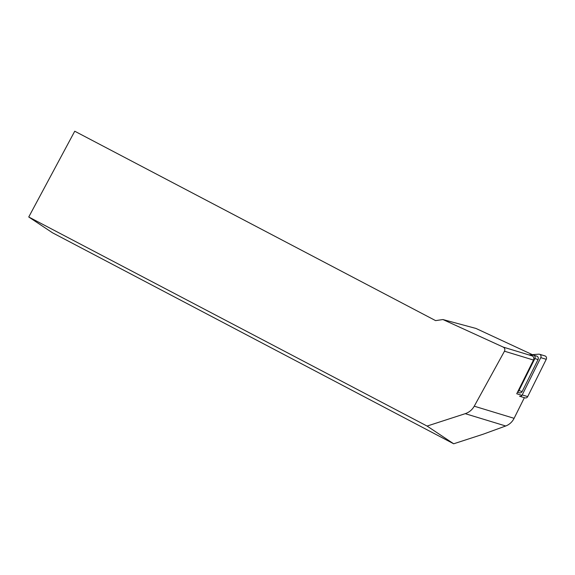 <?xml version="1.0" encoding="UTF-8"?>
<svg xmlns="http://www.w3.org/2000/svg" width="575" height="575" viewBox="0 0 575 575"><rect width="100%" height="100%" fill="white"/><g stroke="black" fill="none" stroke-linecap="round" stroke-linejoin="round"><path stroke-width="0.86" d="M521.956 395.348L516.731 393.76L533.507 360.043A3.04 2.796 -73.1 0 0 532.256 355.939L530.783 355.249L532.831 355.098A2.437 2.235 -73.1 0 1 533.593 355.178L536.798 356.155A2.437 2.235 -73.1 0 1 538.063 359.54L522.143 391.546A2.437 2.235 106.9 0 1 519.455 392.818L517.493 392.222M28.75 216.991L52.447 232.76L453.689 443.785L427.088 426.068L28.75 216.991L74.743 131.215L435.598 320.62L442.944 319.549L503.226 347.099L532.256 355.939M524.371 397.684L514.1 418.32A15.216 13.973 106.9 0 1 505.705 425.989L483.014 434.262L453.689 443.785M442.944 319.549L475.956 328.44L532.364 354.653M427.088 426.068L465.247 413.677C469.171 412.332 472.168 409.838 474.246 406.194L504.476 351.21C505.231 349.428 504.814 348.055 503.226 347.099M538.063 359.54L534.865 358.57L518.938 390.569A2.437 2.235 106.9 0 1 517.73 391.747M534.865 358.57A2.437 2.235 -73.1 0 0 533.593 355.178M522.215 394.939A2.437 2.235 106.9 0 1 519.527 396.211L525.011 397.878A2.437 2.235 106.9 0 0 527.692 396.606L522.215 394.939L540.773 357.643A2.437 2.235 106.9 0 0 539.501 354.25L544.985 355.918A2.437 2.235 106.9 0 1 546.25 359.31L527.692 396.606M528.885 354.912L538.739 354.171A2.437 2.235 106.9 0 1 539.501 354.25M465.247 413.677L505.705 425.989M504.476 351.21L533.507 360.043M474.246 406.194L514.1 418.32M522.143 391.546L518.938 390.569M546.25 359.31L540.773 357.643"/></g></svg>
